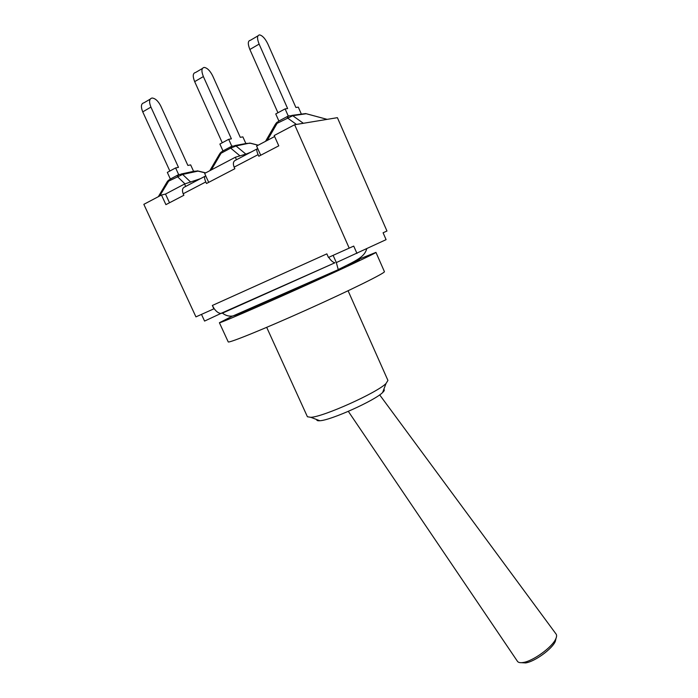 <?xml version="1.0" encoding="UTF-8"?>
<svg xmlns="http://www.w3.org/2000/svg" width="698" height="698" viewBox="0 0 698 698"><rect width="100%" height="100%" fill="white"/><g stroke="black" fill="none" stroke-linecap="round" stroke-linejoin="round"><path stroke-width="1.05" d="M257.911 35.886L250.408 40.292C247.825 40.746 247.642 43.808 249.867 49.488L259.115 44.096C256.89 38.39 257.047 35.328 259.595 34.9C262.492 35.581 265.257 38.626 267.884 44.026L295.882 107.475L298.299 107.152L301.327 114.018M278.886 121.024L275.745 113.94L285.107 108.897L287.628 108.565L259.115 44.096M277.935 112.762L249.867 49.488M265.537 141.319L275.405 124.227L277.106 123.337L278.266 121.356L287.838 116.243M267.247 140.42L277.106 123.337L292.75 115.711L288.483 115.894L287.358 117.866L296.441 124.436M291.781 115.414L305.741 113.565M288.23 115.964L285.107 108.897M256.943 148.988L235.479 160.27C233.254 161.308 232.809 163.602 234.135 167.145L234.851 168.724L206.495 183.495L205.788 181.951C204.366 178.522 204.191 176.585 205.291 176.14L205.858 176.088L204.645 173.427L235.331 157.251L246.769 153.83L245.775 154.04L236.011 145.969L231.972 146.1L230.689 148.107L236.011 145.969L249.858 143.055M242.52 155.183L245.775 154.04M202.394 68.491L195.58 72.487C192.823 73.081 192.517 76.126 194.672 81.631L203.371 76.562C201.207 71.039 201.486 67.985 204.226 67.418C207.297 67.924 210.133 70.777 212.742 75.995L240.269 137.323L242.878 136.878L245.862 143.535M222.976 150.908L219.887 144.058L228.691 139.312L231.396 138.85L203.371 76.562M222.261 142.776L194.672 81.631M209.793 170.713L219.626 153.909L221.057 153.246L222.365 151.23L231.274 146.475M231.771 146.152L228.691 139.312M150.157 99.168L143.971 102.798C141.057 103.513 140.638 106.541 142.741 111.872L150.925 107.099C148.822 101.742 149.215 98.715 152.112 98.017C155.331 98.366 158.237 101.062 160.81 106.087L187.884 165.443L190.65 164.885L193.59 171.35M170.356 179.028L167.319 172.406L175.608 167.93L178.479 167.354L150.925 107.099M169.858 171.036L142.741 111.872M181.052 174.038L194.262 171.211L198.023 171.123L197.098 170.827M158.333 196.688L167.11 181.873L182.64 174.43L178.801 174.517L177.388 176.55L184.979 183.888M178.644 174.561L175.608 167.93M246.769 153.83L251.01 152.112M242.738 311.657L236.482 314.868L338.373 270.082L336.331 262.579L386.09 239.65L383.089 232.774L386.962 231.021L337.396 117.665L294.635 124.733L274.183 135.525L278.772 145.838L258.818 156.239L258.103 154.642C256.628 151.108 256.375 149.154 257.318 148.796L257.824 148.787L256.594 146.039L274.628 136.529M316.77 419.577C316.578 420.528 317.59 420.911 319.815 420.737C330.564 420.44 375.001 400.469 382.617 392.512C384.345 390.88 384.746 389.824 383.813 389.344M356.154 260.319L375.952 252.379C376.815 252.728 341.348 269.384 297.837 288.928C254.334 308.49 218.701 323.785 219.399 322.738L232.582 316.011M359.409 259.787L347.299 265.118M310.514 417.343L311.029 417.404M348.075 290.769L387.931 380.419L386.011 383.525C377.042 392.747 323.349 416.881 310.811 417.317L307.408 416.741L266.688 327.362M375.952 252.379L384.415 271.644C385.619 272.77 350.571 290.15 307.164 309.642C263.765 329.159 227.862 343.669 228.202 341.854L219.399 322.738M379.668 394.867L555.896 633.81C556.873 634.866 556.838 636.541 555.783 638.836C552.31 647.186 532.94 661.215 523.099 662.498C520.368 662.934 518.535 662.611 517.593 661.521L517.323 661.119M521.406 662.681L525.577 662.926C534.563 661.756 552.144 649.027 555.32 641.401L556.053 638.225M204.846 176.367L184.665 186.977C182.379 188.05 181.881 190.31 183.173 193.756L183.871 195.283L165.906 204.645L161.474 195.03L165.505 194.061L184.569 184.01L200.483 178.662M222.278 312.809L204.575 321.071L201.486 314.388M161.474 195.03L143.84 204.34L195.937 316.875L214.19 308.691C216.389 311.674 218.605 313.262 220.856 313.446L222.435 313.14C225.698 315.662 229.223 316.595 232.992 315.95L338.591 269.515M236.482 314.868L232.992 315.95M220.856 313.446L334.961 262.771L222.435 313.14M205.814 176.088L208.702 182.353M257.824 148.787L260.712 155.253M334.961 262.771C332.946 262.404 330.861 260.59 328.714 257.326M336.331 262.579L333.121 255.355M356.966 253.426L353.72 246.089L328.453 257.449L326.856 253.863L212.34 305.471L213.885 308.821M214.19 308.691L212.34 305.471M185.685 186.445L184.569 184.01M165.505 194.061L169.509 202.769M236.456 159.755L235.331 157.251M294.635 124.733L349.209 248.139M303.36 123.293L292.75 115.711L306.204 113.73L327.118 119.367M234.676 145.603L246.542 143.413L250.503 143.282L258.12 145.228M211.311 169.911L221.057 153.246L230.689 148.107L240.007 155.907M159.676 195.981L169.754 179.351L178.051 174.919M190.746 182.161L182.64 174.43L198.023 171.123L205.535 172.956M183.173 193.756L205.788 181.951M234.135 167.145L258.103 154.642M243.986 154.764L244.37 155.602M193.486 181.332L193.852 182.143M277.202 122.124L275.858 123.485M327.161 119.358L306.186 113.704M221.449 151.867L219.992 153.324M258.216 145.175L250.46 143.186M168.776 180.014L167.398 181.41M205.709 172.868L197.97 170.975M382.617 392.512L386.011 383.525M319.815 420.737L310.811 417.317M555.32 641.401L555.783 638.836M525.577 662.926L523.099 662.498M348.328 411.366L517.593 661.521M366.747 248.793C364.391 256.89 357.481 260.057 338.582 269.393"/></g></svg>
